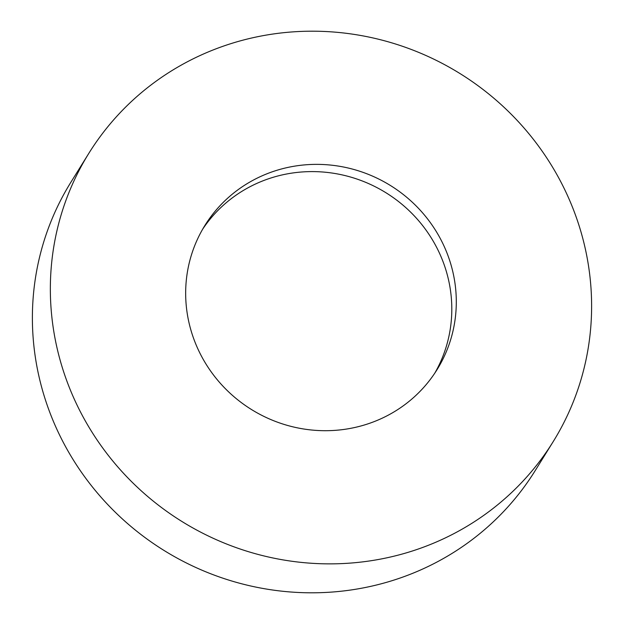 <?xml version="1.0" encoding="UTF-8"?>
<svg xmlns="http://www.w3.org/2000/svg" width="624" height="624" viewBox="0 0 624 624"><rect width="100%" height="100%" fill="white"/><g stroke="black" fill="none" stroke-linecap="round" stroke-linejoin="round"><path stroke-width="0.94" d="M88.787 153.403L70.824 182.341A273.289 263.609 31.8 0 0 92.687 487.289A273.289 263.609 31.8 0 0 390.694 581.1A273.289 263.609 31.8 0 0 535.213 470.597L553.176 441.659A273.289 263.609 31.8 0 0 531.313 136.711A273.289 263.609 31.8 0 0 233.306 42.9A273.289 263.609 31.8 0 0 88.787 153.403A273.289 263.609 31.8 0 0 110.651 458.359A273.289 263.609 31.8 0 0 408.658 552.162A273.289 263.609 31.8 0 0 553.176 441.659M364.822 424.85A136.648 131.804 31.8 0 0 437.081 369.595A136.648 131.804 31.8 0 0 426.145 217.121A136.648 131.804 31.8 0 0 277.142 170.219A136.648 131.804 31.8 0 0 204.883 225.467A136.648 131.804 31.8 0 0 215.81 377.941A136.648 131.804 31.8 0 0 364.822 424.85M202.699 229.125A136.648 131.804 -148.2 0 1 272.649 177.45A136.648 131.804 -148.2 0 1 420.264 222.651A136.648 131.804 -148.2 0 1 434.772 373.175"/></g></svg>
